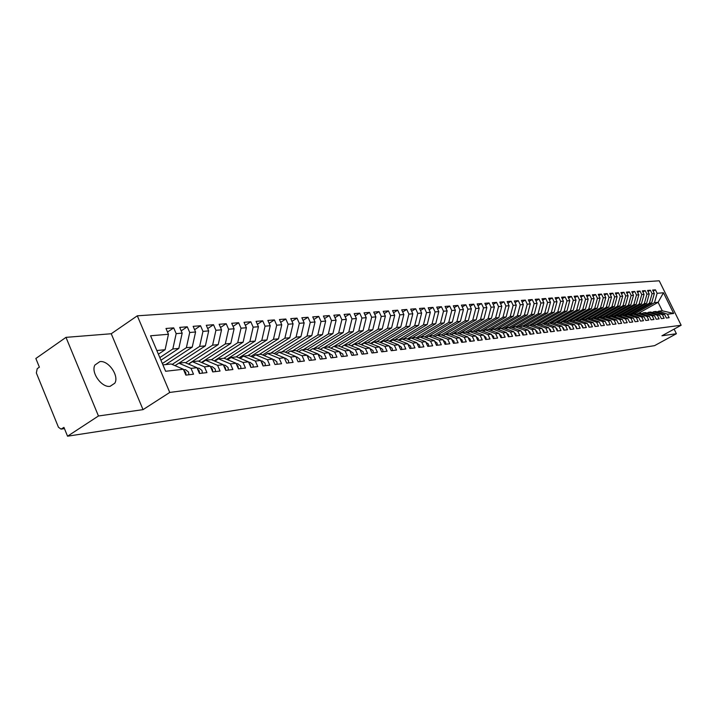 <?xml version="1.0" encoding="UTF-8"?>
<svg xmlns="http://www.w3.org/2000/svg" width="717" height="717" viewBox="0 0 717 717"><rect width="100%" height="100%" fill="white"/><g stroke="black" fill="none" stroke-linecap="round" stroke-linejoin="round"><path stroke-width="1.08" d="M110.14 386.32L114.819 383.183C119.38 375.941 108.491 360.203 99.86 361.61L94.895 365.052C90.647 372.473 101.742 387.924 110.14 386.32M65.991 337.357L98.453 415.985L143.033 409.64L111.243 333.746L65.991 337.357L35.85 358.491L39.381 367.158L37.212 368.663L36.352 372.974L58.462 427.278L61.062 429.116L63.947 427.386L67.55 436.205L654.531 345.666L676.391 333.728L674.114 329.103M111.243 333.746L137.305 315.812L659.228 280.795L681.15 325.249L169.75 392.441L137.305 315.812M673.675 313.481L667.428 314.198L658.681 311.187L662.275 310.793L673.675 313.481L663.467 292.769L657.139 293.298L655.437 289.829L652.604 290.053L654.325 293.54L652.085 293.728L650.373 290.233L647.505 290.457L649.226 293.961L646.967 294.158L645.237 290.636L642.333 290.86L644.063 294.4L641.769 294.588L640.03 291.048L637.081 291.281L638.829 294.839L636.499 295.028L634.751 291.46L631.767 291.702L633.514 295.279L631.157 295.476L629.401 291.882L626.371 292.124L628.128 295.736L625.735 295.933L623.969 292.312L620.895 292.554L622.67 296.193L620.241 296.399L618.466 292.751L615.347 292.993L617.131 296.659L614.666 296.865L612.883 293.19L609.719 293.441L611.511 297.125L609.011 297.34L607.218 293.638L604.01 293.889L605.811 297.609L603.275 297.815L601.464 294.087L598.211 294.346L600.021 298.093L597.449 298.308L595.63 294.553L592.332 294.812L594.151 298.586L591.543 298.801L589.715 295.019L586.363 295.287L588.191 299.079L585.547 299.303L583.701 295.494L580.304 295.762L582.15 299.589L579.453 299.814L577.606 295.978L574.156 296.246L576.011 300.1L573.277 300.333L571.413 296.462L567.909 296.739L569.773 300.629L567.004 300.862L565.13 296.963L561.572 297.241L563.445 301.158L560.631 301.391L558.749 297.465L555.128 297.752L557.019 301.696L554.16 301.938L552.269 297.976L548.595 298.263L550.495 302.242L547.591 302.484L545.691 298.496L541.953 298.792L543.871 302.798L540.914 303.049L539.005 299.025L535.214 299.321L537.132 303.363L534.138 303.614L532.211 299.563L528.357 299.867L530.293 303.936L527.246 304.196L525.31 300.1L521.393 300.414L523.347 304.519L520.246 304.779L518.301 300.656L514.322 300.97L516.285 305.11L513.139 305.379L511.176 301.221L507.134 301.543L509.106 305.711L505.906 305.98L503.934 301.794L499.821 302.117L501.81 306.329L498.557 306.598L496.567 302.377L492.391 302.699L494.389 306.948L491.082 307.226L489.084 302.968L484.835 303.3L486.843 307.575L483.491 307.862L481.474 303.569L477.155 303.909L479.18 308.22L475.765 308.507L473.74 304.178L469.348 304.519L471.383 308.875L467.905 309.17L465.862 304.797L461.398 305.146L463.442 309.538L459.911 309.834L457.858 305.433L453.314 305.792L455.376 310.219L451.782 310.524L449.711 306.069L445.087 306.437L447.157 310.909L443.5 311.214L441.421 306.724L436.716 307.1L438.804 311.608L435.085 311.922L432.987 307.396L428.201 307.772L430.299 312.316L426.507 312.639L424.401 308.068L419.526 308.453L421.641 313.042L417.778 313.374L415.663 308.758L410.698 309.152L412.822 313.786L408.896 314.118L406.763 309.466L401.708 309.861L403.85 314.539L399.844 314.871L397.702 310.183L392.549 310.586L394.708 315.301L390.631 315.65L388.471 310.909L383.228 311.321L385.396 316.089L381.247 316.43L379.069 311.653L373.727 312.074L375.905 316.878L371.675 317.237L369.488 312.406L364.039 312.836L366.244 317.694L361.933 318.052L359.728 313.177L354.18 313.616L356.385 318.518L351.993 318.886L349.771 313.965L344.115 314.413L346.347 319.361L341.866 319.737L339.634 314.763L333.862 315.22L336.112 320.221L331.541 320.598L329.291 315.579L323.412 316.045L325.67 321.091L321.01 321.485L318.742 316.412L312.746 316.887L315.023 321.987L310.264 322.381L307.987 317.264L301.866 317.748L304.16 322.901L299.312 323.304L297.008 318.133L290.77 318.626L293.074 323.824L288.126 324.236L285.814 319.011L279.442 319.513L281.763 324.774L276.708 325.195L274.387 319.916L267.88 320.427L270.219 325.742L265.057 326.172L262.718 320.84L256.077 321.359L258.434 326.728L253.164 327.176L250.807 321.781L244.022 322.309L246.397 327.741L241.02 328.189L238.636 322.74L231.708 323.286L234.1 328.771L228.606 329.228L226.214 323.717L219.133 324.281L221.535 329.82L215.925 330.295L213.514 324.72L206.281 325.294L208.701 330.895L202.965 331.379L200.536 325.751L193.142 326.334L195.58 331.998L189.718 332.491L187.271 326.791L179.716 327.391L182.172 333.127L176.176 333.629L173.711 327.866L165.986 328.476L168.45 334.274L165.107 349.726L156.835 350.523M168.45 334.274L150.579 335.771L165.627 371.272L183.364 369.255L185.864 375.116L193.509 374.202L191.027 368.386L196.978 367.704L199.46 373.494L206.935 372.607L204.462 366.853L210.287 366.19L212.743 371.917L220.056 371.048L217.609 365.356L223.301 364.711L225.747 370.375L232.9 369.524L230.462 363.895L236.027 363.259L238.456 368.861L245.456 368.036L243.045 362.461L248.485 361.843L250.896 367.382L257.753 366.575L255.351 361.063L260.683 360.463L263.076 365.939L269.78 365.141L267.396 359.692L272.621 359.1L274.996 364.523L281.566 363.743L279.2 358.357L284.308 357.774L286.666 363.134L293.101 362.372L290.752 357.039L295.754 356.466L298.102 361.78L304.402 361.027L302.063 355.749L306.975 355.193L309.296 360.445L315.471 359.71L313.15 354.494L317.954 353.947L320.266 359.145L326.316 358.428L324.012 353.257L328.727 352.719L331.021 357.864L336.945 357.165L334.66 352.047L339.284 351.518L341.561 356.618L347.369 355.919L345.101 350.855L349.627 350.344L351.895 355.39L357.586 354.709L355.336 349.69L359.773 349.188L362.022 354.18L367.615 353.517L365.374 348.552L369.73 348.059L371.962 352.997L377.438 352.352L375.215 347.431L379.49 346.947L381.704 351.841L387.081 351.205L384.877 346.329L389.071 345.854L391.267 350.703L396.546 350.084L394.35 345.253L398.464 344.787L400.66 349.591L405.831 348.973L403.653 344.196L407.695 343.739L409.864 348.498L414.955 347.897L412.786 343.156L416.747 342.708L418.907 347.422L423.899 346.831L421.748 342.143L425.638 341.695L427.789 346.365L432.683 345.782L430.55 341.14L434.377 340.7L436.501 345.334L441.313 344.76L439.189 340.154L442.945 339.733L445.069 344.312L449.792 343.757L447.686 339.186L451.369 338.774L453.476 343.318L458.118 342.762L456.021 338.245L459.651 337.832L461.739 342.332L466.301 341.794L464.222 337.313L467.78 336.9L469.859 341.373L474.34 340.835L472.27 336.39L475.774 335.995L477.836 340.423L482.245 339.894L480.184 335.493L483.625 335.099L485.678 339.491L490.007 338.971L487.972 334.606L491.351 334.221L493.386 338.576L497.643 338.065L495.617 333.737L498.942 333.36L500.968 337.671L505.153 337.178L503.137 332.885L506.408 332.509L508.416 336.784L512.538 336.3L510.531 332.043L513.748 331.675L515.747 335.915L519.798 335.431L517.808 331.209L520.972 330.851L522.962 335.063L526.941 334.588L524.969 330.403L528.079 330.044L530.051 334.221L533.977 333.755L532.005 329.596L535.07 329.246L537.033 333.387L540.887 332.93L538.933 328.807L541.944 328.467L543.898 332.571L547.698 332.123L545.754 328.036L548.72 327.696L550.656 331.765L554.393 331.326L552.457 327.275L555.379 326.943L557.306 330.976L560.981 330.537L559.063 326.522L561.94 326.19L563.849 330.196L567.479 329.766L565.57 325.778L568.393 325.464L570.302 329.435L573.86 329.013L571.969 325.052L574.756 324.738L576.647 328.682L580.161 328.261L578.269 324.335L581.012 324.021L582.894 327.938L586.354 327.526L584.48 323.627L587.178 323.322L589.051 327.203L592.457 326.8L590.593 322.937L593.255 322.632L595.11 326.486L598.471 326.092L596.616 322.247L599.233 321.951L601.079 325.778L604.386 325.384L602.549 321.575L605.13 321.279L606.967 325.079L610.221 324.693L608.392 320.911L610.938 320.624L612.766 324.389L615.975 324.003L614.155 320.257L616.656 319.97L618.475 323.708L621.639 323.331L619.829 319.612L622.302 319.325L624.104 323.044L627.223 322.668L625.421 318.975L627.859 318.698L629.651 322.381L632.726 322.014L630.933 318.348L633.335 318.07L635.119 321.736L638.148 321.368L636.373 317.73L638.739 317.461L640.514 321.091L643.499 320.741L641.733 317.12L644.063 316.851L645.829 320.463L648.768 320.114L647.012 316.52L649.315 316.26L651.072 319.836L653.976 319.495L652.228 315.928L654.496 315.668L656.234 319.226L659.102 318.886L657.364 315.337L659.604 315.086L661.334 318.617L664.157 318.285L662.427 314.763L664.641 314.512L666.362 318.016L669.149 317.694L667.428 314.198M159.828 357.595L172.824 348.991L178.829 348.408L160.949 360.23M176.176 333.629L172.824 348.991M182.172 333.127L178.829 348.408M162.92 364.872L171.166 363.985L183.364 369.255M162.347 363.519L186.384 347.682L192.246 347.118L165.699 364.577M189.718 332.491L186.384 347.682M195.58 331.998L192.246 347.118M191.027 368.386L178.865 363.152L175.029 365.652M178.865 363.152L184.843 362.497L196.978 367.704M172.17 364.415L199.64 346.41L205.376 345.854L178.963 363.134M202.965 331.379L199.64 346.41M208.701 330.895L205.376 345.854M204.462 366.853L192.371 361.682L188.625 364.119M192.371 361.682L198.224 361.054L210.287 366.19M185.56 362.811L212.608 345.164L218.228 344.617L188.41 364.03M215.925 330.295L212.608 345.164M221.535 329.82L218.228 344.617M217.609 365.356L205.591 360.257L201.925 362.632M205.591 360.257L211.309 359.638L223.301 364.711M198.663 361.234L225.299 343.945L230.793 343.416L201.45 362.426M228.606 329.228L225.299 343.945M234.1 328.771L230.793 343.416M230.462 363.895L218.515 358.85L214.93 361.162M218.515 358.85L224.116 358.249L236.027 363.259M211.479 359.71L237.721 342.744L243.099 342.224L214.213 360.866M241.02 328.189L237.721 342.744M246.397 327.741L243.099 342.224M243.045 362.461L231.161 357.487L227.648 359.737M231.161 357.487L236.646 356.887L248.485 361.843M223.937 358.267L249.875 341.579L255.144 341.068L226.697 359.334M253.164 327.176L249.875 341.579M258.434 326.728L255.144 341.068M255.351 361.063L243.538 356.143L240.105 358.339M243.538 356.143L248.907 355.56L260.683 360.463M235.983 356.958L261.786 340.432L266.948 339.939L238.931 357.846M265.057 326.172L261.786 340.432M270.219 325.742L266.948 339.939M267.396 359.692L255.664 354.834L252.294 356.967M255.664 354.834L260.916 354.261L272.621 359.1M247.777 355.686L273.446 339.311L278.501 338.827L250.905 356.394M276.708 325.195L273.446 339.311M281.763 324.774L278.501 338.827M279.2 358.357L267.531 353.544L264.232 355.632M267.531 353.544L272.675 352.988L284.308 357.774M259.339 354.431L284.873 338.209L289.82 337.734L262.637 354.978M288.126 324.236L284.873 338.209M293.074 323.824L289.82 337.734M290.752 357.039L279.146 352.289L275.92 354.323M279.146 352.289L284.192 351.742L295.754 356.466M270.659 353.203L296.067 337.133L300.916 336.667L274.127 353.589M299.312 323.304L296.067 337.133M304.16 322.901L300.916 336.667M302.063 355.749L290.537 351.052L287.374 353.042M290.537 351.052L295.476 350.523L306.975 355.193M281.763 352.002L307.037 336.076L311.796 335.619L285.393 352.235M310.264 322.381L307.037 336.076M315.023 321.987L311.796 335.619M313.15 354.494L301.687 349.842L298.586 351.787M301.687 349.842L306.526 349.322L317.954 353.947M292.653 350.828L317.792 335.045L322.453 334.597L296.426 350.909M321.01 321.485L317.792 335.045M325.67 321.091L322.453 334.597M324.012 353.257L312.621 348.659L309.583 350.559M312.621 348.659L317.362 348.148L328.727 352.719M303.327 349.672L328.332 334.032L332.903 333.593L307.243 349.609M331.541 320.598L328.332 334.032M336.112 320.221L332.903 333.593M334.66 352.047L323.34 347.503L320.356 349.349M323.34 347.503L327.983 347.001L339.284 351.518M313.804 348.534L338.666 333.038L343.156 332.607L317.855 348.345M341.866 319.737L338.666 333.038M346.347 319.361L343.156 332.607M345.101 350.855L333.844 346.365L330.922 348.175M333.844 346.365L338.406 345.872L349.627 350.344M324.075 347.422L348.812 332.061L353.212 331.639L328.261 347.109M351.993 318.886L348.812 332.061M356.385 318.518L353.212 331.639M355.336 349.69L344.142 345.244L341.283 347.019M344.142 345.244L348.614 344.76L359.773 349.188M334.158 346.329L358.76 331.102L363.071 330.689L338.469 345.899M361.933 318.052L358.76 331.102M366.244 317.694L363.071 330.689M365.374 348.552L354.252 344.151L351.438 345.881M354.252 344.151L358.634 343.676L369.73 348.059M341.229 346.992L368.52 330.17L372.75 329.757L348.337 344.796M371.675 317.237L368.52 330.17M375.905 316.878L372.75 329.757M375.215 347.431L364.164 343.084L361.404 344.769M364.164 343.084L368.466 342.618L379.49 346.947M351.187 345.782L378.092 329.246L382.251 328.843L357.971 343.748M381.247 316.43L378.092 329.246M385.396 316.089L382.251 328.843M384.877 346.329L373.889 342.027L371.173 343.685M373.889 342.027L378.11 341.57L389.071 345.854M360.965 344.599L387.494 328.341L391.581 327.947L367.427 342.726M390.631 315.65L387.494 328.341M394.708 315.301L391.581 327.947M394.35 345.253L383.425 340.996L380.772 342.609M383.425 340.996L387.574 340.548L398.464 344.787M370.555 343.434L396.725 327.454L400.731 327.069L376.703 341.722M399.844 314.871L396.725 327.454M403.85 314.539L400.731 327.069M403.653 344.196L392.791 339.983L390.182 341.561M392.791 339.983L396.86 339.535L407.695 343.739M379.974 342.296L405.786 326.585L409.721 326.199L385.827 340.736M408.896 314.118L405.786 326.585M412.822 313.786L409.721 326.199M412.786 343.156L401.986 338.98L399.423 340.53M401.986 338.98L405.983 338.549L416.747 342.708M389.214 341.184L414.686 325.724L418.549 325.357L394.78 339.768M417.778 313.374L414.686 325.724M421.641 313.042L418.549 325.357M421.748 342.143L411.011 338.003L408.502 339.526M411.011 338.003L414.937 337.582L425.638 341.695M398.293 340.091L423.424 324.882L427.224 324.523L403.572 338.809M426.507 312.639L423.424 324.882M430.299 312.316L427.224 324.523M430.55 341.14L419.875 337.044L417.411 338.532M419.875 337.044L423.729 336.632L434.377 340.7M407.211 339.024L432.01 324.057L435.739 323.699L412.221 337.877M435.085 311.922L432.01 324.057M438.804 311.608L435.739 323.699M439.189 340.154L428.587 336.103L426.158 337.555M428.587 336.103L432.369 335.69L442.945 339.733M415.968 337.976L440.444 323.25L444.11 322.892L420.718 336.954M443.5 311.214L440.444 323.25M447.157 310.909L444.11 322.892M447.686 339.186L437.137 335.18L434.753 336.605M437.137 335.18L440.847 334.776L451.369 338.774M424.572 336.954L448.734 322.453L452.337 322.103L429.062 336.049M451.782 310.524L448.734 322.453M455.376 310.219L452.337 322.103M456.021 338.245L445.535 334.265L443.196 335.664M445.535 334.265L449.192 333.871L459.651 337.832M433.023 335.941L456.881 321.664L460.422 321.324L437.271 335.162M459.911 309.834L456.881 321.664M463.442 309.538L460.422 321.324M464.222 337.313L453.798 333.369L451.495 334.74M453.798 333.369L457.383 332.984L467.78 336.9M441.331 334.956L464.885 320.893L468.362 320.562L443.097 335.628M467.905 309.17L464.885 320.893M471.383 308.875L468.362 320.562M472.27 336.39L461.909 332.491L459.642 333.835M461.909 332.491L465.432 332.114L475.774 335.995M449.496 333.988L472.754 320.14L476.178 319.809L451.235 334.642M475.765 308.507L472.754 320.14M479.18 308.22L476.178 319.809M480.184 335.493L469.886 331.63L467.654 332.948M469.886 331.63L473.345 331.254L483.625 335.099M457.527 333.038L480.498 319.397L483.858 319.074L459.23 333.683M483.491 307.862L480.498 319.397M486.843 307.575L483.858 319.074M487.972 334.606L477.719 330.779L475.532 332.07M477.719 330.779L481.134 330.412L491.351 334.221M465.396 332.114L488.107 318.662L491.414 318.348L467.09 332.733M491.082 307.226L488.107 318.662M494.389 306.948L491.414 318.348M495.617 333.737L485.427 329.945L483.276 331.209M485.427 329.945L488.779 329.587L498.942 333.36M472.996 331.29L495.59 317.945L498.844 317.631L474.824 331.81M498.557 306.598L495.59 317.945M501.81 306.329L498.844 317.631M503.137 332.885L493.009 329.13L490.894 330.367M493.009 329.13L496.307 328.771L506.408 332.509M480.48 330.483L502.958 317.237L506.157 316.932L482.433 330.895M505.906 305.98L502.958 317.237M509.106 305.711L506.157 316.932M510.531 332.043L500.466 328.314L498.387 329.542M500.466 328.314L503.701 327.965L513.748 331.675M487.838 329.686L510.199 316.538L513.345 316.233L489.908 329.999M513.139 305.379L510.199 316.538M516.285 305.11L513.345 316.233M517.808 331.209L507.797 327.526L505.745 328.718M507.797 327.526L510.988 327.176L520.972 330.851M495.08 328.906L517.324 315.856L520.425 315.552L497.266 329.13M520.246 304.779L517.324 315.856M523.347 304.519L520.425 315.552M524.969 330.403L515.012 326.746L512.996 327.92M515.012 326.746L518.149 326.405L528.079 330.044M502.214 328.126L524.333 315.175L527.389 314.888L504.508 328.261M527.246 304.196L524.333 315.175M530.293 303.936L527.389 314.888M532.005 329.596L522.11 325.975L520.121 327.131M522.11 325.975L525.194 325.643L535.07 329.246M509.231 327.373L531.234 314.512L534.237 314.225L511.633 327.418M534.138 303.614L531.234 314.512M537.132 303.363L534.237 314.225M538.933 328.807L529.092 325.222L527.138 326.352M529.092 325.222L532.131 324.891L541.944 328.467M516.132 326.62L538.028 313.858L540.985 313.58L518.642 326.585M540.914 303.049L538.028 313.858M543.871 302.798L540.985 313.58M545.754 328.036L535.957 324.478L534.04 325.59M535.957 324.478L538.951 324.147L548.72 327.696M522.935 325.885L544.714 313.221L547.627 312.944L525.543 325.769M547.591 302.484L544.714 313.221M550.495 302.242L547.627 312.944M552.457 327.275L542.724 323.743L540.833 324.837L564.162 311.348L566.941 311.079L545.547 323.439M542.724 323.743L545.673 323.421L555.379 326.943M529.63 325.159L551.301 312.585L554.16 312.307L532.337 324.962M554.16 301.938L551.301 312.585M557.019 301.696L554.16 312.307M559.063 326.522L549.383 323.017L547.519 324.093M549.383 323.017L552.278 322.704L561.94 326.19M536.226 324.442L557.781 311.967L560.604 311.689L539.023 324.174M560.631 301.391L557.781 311.967M563.445 301.158L560.604 311.689M565.57 325.778L555.944 322.309L554.107 323.367M555.944 322.309L558.794 322.005L568.393 325.464M567.004 300.862L564.162 311.348M569.773 300.629L566.941 311.079M571.969 325.052L562.397 321.61L560.586 322.65M562.397 321.61L565.202 321.306L574.756 324.738M547.385 324.048L570.454 310.748L573.188 310.479L551.902 322.749M573.277 300.333L570.454 310.748M576.011 300.1L573.188 310.479M578.269 324.335L568.751 320.92L566.968 321.942M568.751 320.92L571.512 320.624L581.012 324.021M553.847 323.268L576.638 310.147L579.336 309.887L558.158 322.067M579.453 299.814L576.638 310.147M582.15 299.589L579.336 309.887M584.48 323.627L575.007 320.248L573.259 321.252M575.007 320.248L577.732 319.952L587.178 323.322M560.201 322.507L582.742 309.565L585.395 309.305L564.324 321.404M585.547 299.303L582.742 309.565M588.191 299.079L585.395 309.305M590.593 322.937L581.173 319.576L579.453 320.562M581.173 319.576L583.862 319.289L593.255 322.632M566.466 321.763L588.756 308.982L591.364 308.731L570.4 320.741M591.543 298.801L588.756 308.982M594.151 298.586L591.364 308.731M596.616 322.247L587.25 318.922L585.547 319.89M587.25 318.922L589.894 318.635L599.233 321.951M572.641 321.028L594.671 308.418L597.252 308.167L576.396 320.096M597.449 298.308L594.671 308.418M600.021 298.093L597.252 308.167M602.549 321.575L593.228 318.276L591.561 319.226M593.228 318.276L595.836 317.99L605.13 321.279M578.718 320.302L600.505 307.853L603.051 307.611L582.294 319.459M603.275 297.815L600.505 307.853M605.811 297.609L603.051 307.611M608.392 320.911L599.125 317.631L597.476 318.572M599.125 317.631L601.697 317.353L610.938 320.624M584.705 319.594L606.259 307.297L608.76 307.055L588.11 318.823M609.011 297.34L606.259 307.297M611.511 297.125L608.76 307.055M614.155 320.257L604.933 317.004L603.311 317.927M604.933 317.004L607.469 316.735L616.656 319.97M590.611 318.886L611.924 306.751L614.397 306.517L593.846 318.205M614.666 296.865L611.924 306.751M617.131 296.659L614.397 306.517M619.829 319.612L610.66 316.385L609.056 317.29M610.66 316.385L613.152 316.116L622.302 319.325M596.427 318.196L617.516 306.213L619.945 305.98L599.502 317.595M620.241 296.399L617.516 306.213M622.67 296.193L619.945 305.98M625.421 318.975L616.306 315.776L614.72 316.663M616.306 315.776L618.762 315.507L627.859 318.698M602.163 317.523L623.019 305.684L625.421 305.46L605.076 316.986M625.735 295.933L623.019 305.684M628.128 295.736L625.421 305.46M630.933 318.348L621.863 315.175L620.313 316.054M621.863 315.175L624.292 314.906L644.296 303.641L646.564 303.425L625.448 315.319M633.335 318.07L624.292 314.906M607.819 316.851L628.451 305.164L630.817 304.94L609.02 317.272M631.157 295.476L628.451 305.164M633.514 295.279L630.817 304.94M636.373 317.73L627.348 314.575L625.816 315.444M627.348 314.575L629.741 314.315L638.739 317.461M613.385 316.197L633.81 304.653L636.14 304.429L614.568 316.609M636.499 295.028L633.81 304.653M638.829 294.839L636.14 304.429M641.733 317.12L632.752 313.992L631.238 314.844M632.752 313.992L635.11 313.732L644.063 316.851M618.879 315.552L639.089 304.142L641.383 303.918L620.053 315.955M641.769 294.588L639.089 304.142M644.063 294.4L641.383 303.918M647.012 316.52L638.085 313.419L636.597 314.252M638.085 313.419L640.406 313.159L649.315 316.26M646.967 294.158L644.296 303.641M649.226 293.961L646.564 303.425M652.228 315.928L643.346 312.845L641.867 313.67M643.346 312.845L645.632 312.594L654.496 315.668M629.544 314.342L649.432 303.148L651.672 302.933L630.781 314.682M652.085 293.728L649.432 303.148M654.325 293.54L651.672 302.933M657.364 315.337L648.527 312.28L647.075 313.096M648.527 312.28L650.785 312.038L659.604 315.086M634.706 313.777L654.496 302.664L658.098 302.314L638.381 313.383M657.139 293.298L654.496 302.664M663.467 292.769L658.098 302.314L662.275 310.793M662.427 314.763L653.644 311.734L652.21 312.531M653.644 311.734L655.867 311.492L664.641 314.512M98.453 415.985L67.55 436.205M681.15 325.249L661.925 335.789L676.391 333.728M143.033 409.64L169.75 392.441M158.385 354.189L165.107 349.726M658.681 311.187L657.274 311.976M655.437 289.829L653.133 291.129M650.373 290.233L648.043 291.55M645.237 290.636L642.871 291.98M640.03 291.048L637.637 292.411M634.751 291.46L632.322 292.85M629.401 291.882L626.936 293.289M623.969 292.312L621.478 293.746M618.466 292.751L615.93 294.203M612.883 293.19L610.31 294.66M607.218 293.638L604.61 295.135M601.464 294.087L598.82 295.61M595.63 294.553L592.95 296.103M589.715 295.019L586.99 296.596M583.701 295.494L580.94 297.098M577.606 295.978L574.801 297.6M571.413 296.462L568.572 298.12M565.13 296.963L562.245 298.648M558.749 297.465L555.818 299.177M552.269 297.976L549.294 299.724M545.691 298.496L542.661 300.271M539.005 299.025L535.931 300.826M532.211 299.563L529.092 301.4M525.31 300.1L522.137 301.974M518.301 300.656L515.075 302.565M511.176 301.221L507.896 303.166M503.934 301.794L500.6 303.775M496.567 302.377L493.188 304.393M489.084 302.968L485.651 305.021M481.474 303.569L477.979 305.666M473.74 304.178L470.182 306.311M465.862 304.797L462.25 306.975M457.858 305.433L454.184 307.656M449.711 306.069L445.974 308.337M441.421 306.724L437.621 309.045M432.987 307.396L429.116 309.753M424.401 308.068L420.458 310.479M415.663 308.758L411.648 311.223M406.763 309.466L402.676 311.976M397.702 310.183L393.543 312.746M388.471 310.909L384.231 313.535M379.069 311.653L374.749 314.333M369.488 312.406L365.087 315.148M359.728 313.177L355.247 315.982M349.771 313.965L345.209 316.833M339.634 314.763L334.973 317.703M329.291 315.579L324.541 318.581M318.742 316.412L313.903 319.486M307.987 317.264L303.049 320.409M297.008 318.133L291.98 321.35M285.814 319.011L280.679 322.318M274.387 319.916L269.144 323.304M262.718 320.84L257.367 324.308M250.807 321.781L245.339 325.339M238.636 322.74L233.061 326.387M226.214 323.717L220.513 327.463M213.514 324.72L207.697 328.565M200.536 325.751L194.594 329.695M187.271 326.791L181.195 330.851M173.711 327.866L167.5 332.034M665.976 317.228L665.251 315.767M660.975 317.882L660.196 316.296M655.912 318.545L655.069 316.842M650.767 319.217L649.871 317.389M645.551 319.899L644.601 317.954M640.263 320.58L639.259 318.527M634.895 321.27L633.846 319.119M629.454 321.978L628.352 319.71M623.933 322.686L622.777 320.311M618.323 323.403L617.122 320.929M612.641 324.129L611.395 321.557M606.869 324.873L605.569 322.193M601.007 325.617L599.663 322.838M595.056 326.378L594.778 324.702L593.667 323.501M589.024 327.149L588.747 325.401L587.582 324.165M582.894 327.929L582.625 326.118L581.406 324.846M576.674 328.682L576.405 326.844L575.142 325.536M570.356 329.426L570.087 327.579L568.769 326.244M563.947 330.187L563.679 328.323L562.307 326.961M557.441 330.967L557.163 329.085L555.738 327.687M550.826 331.747L550.548 329.856L549.061 328.422M544.104 332.545L543.827 330.645L542.285 329.175M537.275 333.36L536.997 331.433L535.393 329.945M530.338 334.185L530.051 332.249L528.402 330.725M523.285 335.018L522.998 333.064L521.286 331.514M516.123 335.87L515.837 333.907L514.053 332.321M508.837 336.739L508.541 334.749L506.704 333.145M501.425 337.617L501.138 335.619L499.229 333.979M493.896 338.514L493.601 336.497L491.638 334.83M486.234 339.419L485.938 337.384L483.903 335.699M478.445 340.351L478.149 338.299L476.043 336.578M470.522 341.292L470.218 339.222L468.049 337.483M462.456 342.251L462.151 340.163L459.911 338.397M454.246 343.228L453.942 341.113L451.629 339.329M445.893 344.214L445.589 342.09L443.205 340.279M437.397 345.227L437.083 343.084L434.627 341.256M428.739 346.257L428.425 344.088L425.889 342.242M419.929 347.306L419.606 345.119L416.998 343.246M410.949 348.372L410.635 346.168L408 344.277M401.807 349.457L401.484 347.225L398.84 345.325M392.495 350.559L392.172 348.319L389.51 346.392M383.003 351.688L382.681 349.421L379.732 347.476M373.333 352.836L373.001 350.55L369.963 348.587M363.474 354.01L363.143 351.697L360.015 349.708M360.821 351.509L361.225 352.405M353.427 355.202L353.087 352.872L349.86 350.864M350.577 352.459L351.205 353.857M343.183 356.421L342.843 354.064L339.508 352.038M340.163 353.481L340.96 355.273M332.724 357.666L332.383 355.282L328.951 353.23M329.551 354.565L330.492 356.69M322.067 358.93L321.718 356.528L318.187 354.449M318.733 355.695L319.809 358.115M311.187 360.221L310.837 357.792L307.19 355.695M307.701 356.851L308.902 359.549M300.091 361.538L299.742 359.083L296.928 356.976L295.978 356.958M296.453 358.043L297.761 361.018M288.763 362.892L288.404 360.409L285.572 358.276L284.524 358.258M284.972 359.271L286.388 362.497M277.192 364.263L276.834 361.753L273.993 359.602L272.827 359.584M273.249 360.534L274.772 364.012M265.38 365.661L265.021 363.134L262.153 360.956L260.889 360.929M261.284 361.825L262.512 363.429L262.906 365.545M253.316 367.095L252.958 364.541L250.072 362.336L248.691 362.309M249.059 363.152L250.385 364.836L250.78 367.113M240.993 368.565L240.625 365.975L237.73 363.743L236.225 363.716M236.574 364.514L238.008 366.279L238.394 368.708M228.409 370.062L228.033 367.445L225.111 365.186L223.489 365.159M223.821 365.912L225.353 367.758L225.73 370.339M215.539 371.585L215.154 368.941L212.223 366.656L210.466 366.629M210.78 367.337L212.42 369.264L212.797 371.917M202.382 373.154L201.997 370.474L199.039 368.171L197.157 368.135M197.444 368.807L199.192 370.806L199.577 373.485M188.921 374.749L188.535 372.042L185.569 369.703L183.543 369.667M183.812 370.313L185.676 372.383L186.061 375.09M61.734 428.847L64.387 428.452M350.362 350.864L349.887 350.918M340.1 352.038L339.544 352.101M329.623 353.239L328.986 353.311M318.948 354.458L318.223 354.539M308.05 355.704L307.235 355.793M296.928 356.976L296.022 357.075M285.572 358.276L284.577 358.383M273.993 359.602L272.89 359.728M262.153 360.956L260.961 361.09M250.072 362.336L248.763 362.479M237.73 363.743L236.305 363.904M225.111 365.186L223.579 365.365M212.223 366.656L210.565 366.853M199.039 368.171L197.265 368.368M185.569 369.703L183.651 369.927M110.068 386.329L114.819 383.183M64.449 428.614L61.062 429.116"/></g></svg>
